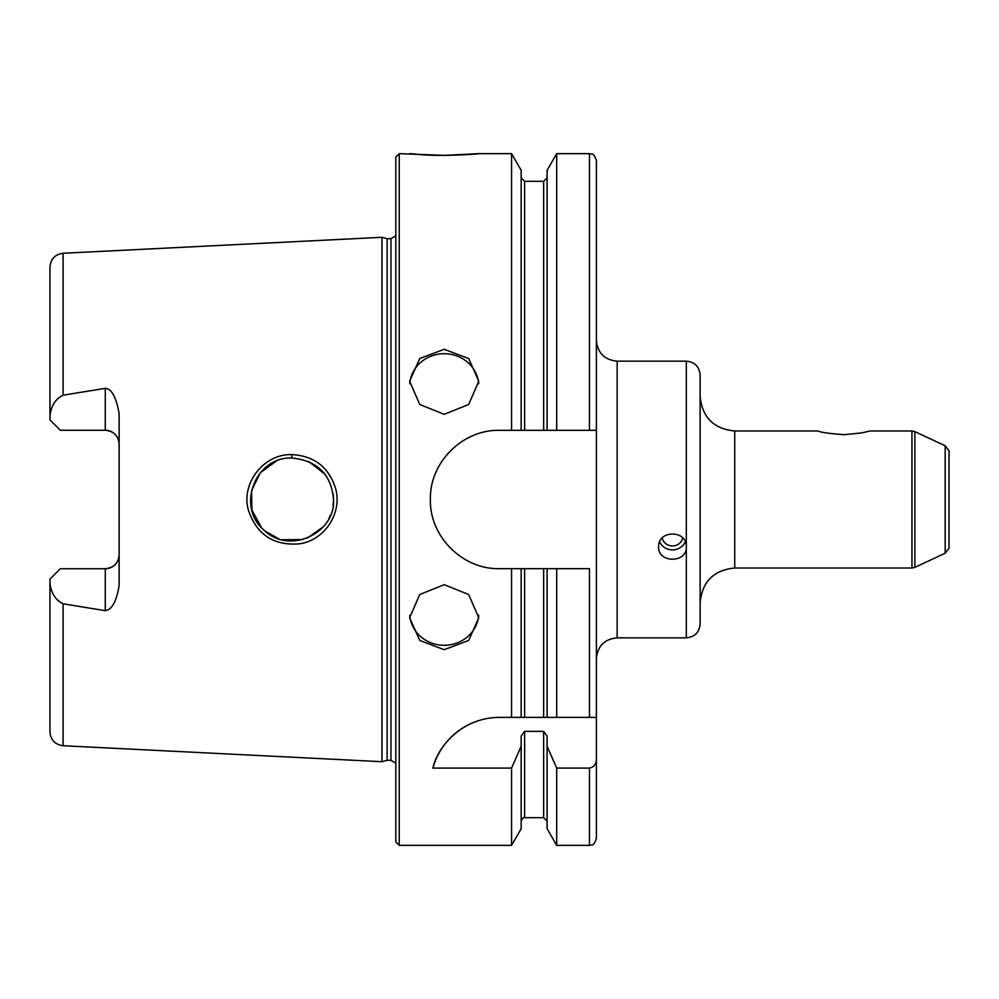 <?xml version="1.0" encoding="UTF-8"?>
<svg xmlns="http://www.w3.org/2000/svg" width="999" height="999" viewBox="0 0 999 999"><rect width="100%" height="100%" fill="white"/><g stroke="black" fill="none" stroke-linecap="round" stroke-linejoin="round"><path stroke-width="1.5" d="M945.166 553.234L949.05 548.164L949.05 450.836L945.166 445.766L945.166 553.234L914.859 567.37L914.859 431.63L911.937 430.981L911.937 568.019L734.727 568.019L734.727 430.981L818.081 430.981C820.379 432.317 829.033 433.541 844.018 434.69L861.725 432.917L869.954 430.981L911.937 430.981M682.679 537.937A10.377 9.753 0 0 1 672.477 545.941A10.377 9.753 0 0 1 662.262 537.937M685.264 541.833A13.836 12.999 0 0 1 672.477 549.875A13.836 12.999 0 0 1 659.69 541.833M686.313 546.815C687.162 563.324 657.792 563.324 658.641 546.815C657.792 529.795 687.162 529.795 686.313 546.815L686.313 637.837L617.145 637.837L617.145 361.163L686.313 361.163L686.313 546.815M686.313 637.837C694.717 637.025 699.325 632.404 700.149 624L700.149 375C699.325 366.596 694.717 361.975 686.313 361.163M478.796 153.646L444.218 155.382C414.597 155.02 397.714 152.323 419.767 154.52C439.585 156.718 480.382 154.008 478.796 153.646L511.575 153.646L521.166 170.267L521.166 430.332L547.102 430.332L547.102 170.267L556.705 153.646L589.472 153.646C591.52 154.982 593.094 151.111 596.391 160.564L596.391 838.436C593.094 847.889 591.52 844.018 589.472 845.354L589.472 768.081L556.705 768.081L547.102 746.315L547.102 736.101L543.643 731.368L524.625 731.368L521.166 736.101L521.166 746.315L511.575 768.081L432.892 768.081C437.112 747.751 461.276 717.469 499.55 717.382L524.625 717.382L521.166 717.382L521.166 568.668L511.575 568.668L511.575 717.382M478.696 615.309A34.59 32.505 0 0 1 444.218 645.292A34.59 32.505 0 0 1 409.74 615.309M444.218 649.687L419.767 640.471L409.627 617.782L419.767 594.505L444.218 584.69L468.668 594.505L478.796 617.782L468.668 640.471L444.218 649.687M409.74 383.691A34.59 32.505 180 0 1 444.218 353.708A34.59 32.505 180 0 1 478.696 383.691M444.218 414.31L419.767 404.495L409.627 381.218L419.767 358.529L444.218 349.313L468.668 358.529L478.796 381.218L468.668 404.495L444.218 414.31M49.95 583.016L49.95 579.12L60.327 568.743L105.282 568.743A13.836 13.836 0 0 0 119.118 554.907C118.444 563.161 113.836 567.769 105.282 568.743L105.282 610.676L63.087 603.796C55.482 600.049 51.099 593.119 49.95 583.016L49.95 731.905C50.674 739.997 55.057 744.605 63.087 745.729L381.968 761.7L381.968 237.3L63.087 253.271L63.087 395.204L105.282 388.324L105.282 430.257L60.327 430.257L49.95 419.88L49.95 415.984C51.149 405.769 55.532 398.838 63.087 395.204M105.282 610.676C111.975 609.727 116.583 601.311 119.118 585.426L119.118 413.574C116.159 397.078 111.551 388.661 105.282 388.324M291.708 454.595C263.811 453.746 240.871 483.341 248.314 509.89C256.631 534.565 273.614 545.879 299.275 543.831C324.588 540.484 342.158 513.336 335.776 489.11C329.046 467.307 314.36 455.794 291.708 454.595L291.883 458.004C317.432 460.639 331.318 474.475 333.554 499.5L333.541 499.575M333.079 505.681L333.541 499.5C335.726 533.254 289.148 555.244 264.073 530.144C236.151 507.33 254.895 456.555 291.883 458.004M333.541 499.5L333.154 493.793M324.875 474.113L308.778 461.526M291.958 458.004L290.846 458.017M276.186 461.151L260.364 472.689L251.536 490.534L251.923 510.064L261.413 527.497M265.334 531.256L278.796 538.823M281.843 539.722L302.847 539.56M307.217 538.124L323.276 526.823M328.858 518.656L330.544 514.997M444.218 155.382L399.25 153.646L399.25 845.354L395.804 841.895L395.804 157.105L399.25 153.646M483.391 719.305A69.168 69.168 0 0 0 432.892 768.081M589.472 717.382L589.472 568.668L547.102 568.668L547.102 717.382L543.643 717.382L596.391 717.382M524.625 568.668L524.625 717.382L543.643 717.382L543.643 568.668L521.166 568.668M596.391 759.115C596.366 764.073 594.055 767.057 589.472 768.081M511.575 568.668L499.55 568.668C462.537 569.555 429.495 536.513 430.382 499.5C429.495 462.487 462.537 429.445 499.55 430.332L521.166 430.332M511.575 153.646L511.575 430.332M511.575 768.081L511.575 845.354L399.25 845.354M547.102 568.668L543.643 568.668M556.705 568.668L556.705 717.382M556.705 153.646L556.705 430.332L596.391 430.332M556.705 768.081L556.705 845.354L589.472 845.354M547.102 430.332L556.705 430.332M105.282 430.257A13.836 13.836 0 0 1 119.118 444.093C118.444 435.826 113.824 431.218 105.282 430.257M63.087 253.271C55.057 254.395 50.674 259.003 49.95 267.095L49.95 415.984M521.166 746.315L521.166 828.733L511.575 845.354M547.102 746.315L547.102 828.733L556.705 845.354M381.968 237.3L387.125 238.686L387.125 760.314L381.968 761.7M387.125 238.686L390.959 238.686L390.959 760.314L387.125 760.314M63.087 603.796L63.087 745.729M589.472 153.646L589.472 430.332M524.625 430.332L524.625 181.319L543.643 181.319L543.643 430.332M105.282 568.743A13.836 13.836 0 0 0 119.118 554.907M524.625 731.368L524.625 817.681C523.851 816.945 522.702 818.106 521.166 821.141M543.643 731.368L543.643 817.681L547.102 821.141M945.166 445.766L914.859 431.63M914.859 567.37L911.937 568.019M734.727 568.019C713.723 570.067 702.197 581.593 700.149 602.609M734.727 430.981C713.723 428.933 702.197 417.407 700.149 396.391M617.145 637.837C604.532 639.073 597.627 645.978 596.391 658.591M617.145 361.163C604.532 359.927 597.614 353.009 596.391 340.409M543.643 181.319L547.102 177.859M524.625 181.319L521.166 177.859M524.625 817.681L543.643 817.681M390.959 760.314L395.804 763.174M390.959 238.686L395.804 235.826"/></g></svg>

